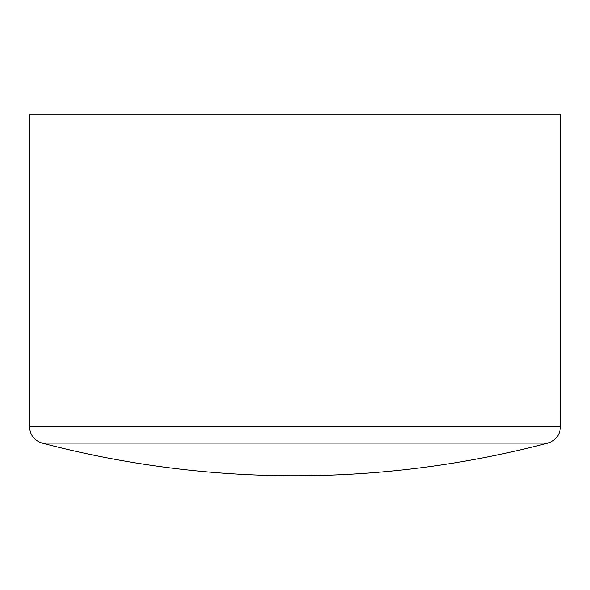<?xml version="1.0" encoding="UTF-8"?>
<svg xmlns="http://www.w3.org/2000/svg" width="590" height="590" viewBox="0 0 590 590"><rect width="100%" height="100%" fill="white"/><g stroke="black" fill="none" stroke-linecap="round" stroke-linejoin="round"><path stroke-width="0.89" d="M560.5 426.681C559.991 435 555.78 440.465 547.867 443.075L42.133 443.075C34.22 440.465 30.009 435 29.5 426.681L560.5 426.681L560.5 114.231L29.5 114.231L29.5 426.681M547.867 443.075C464.979 464.824 380.69 475.717 295 475.769A994.216 994.216 0 0 0 547.867 443.075M42.133 443.075A994.216 994.216 0 0 0 295 475.769"/></g></svg>
